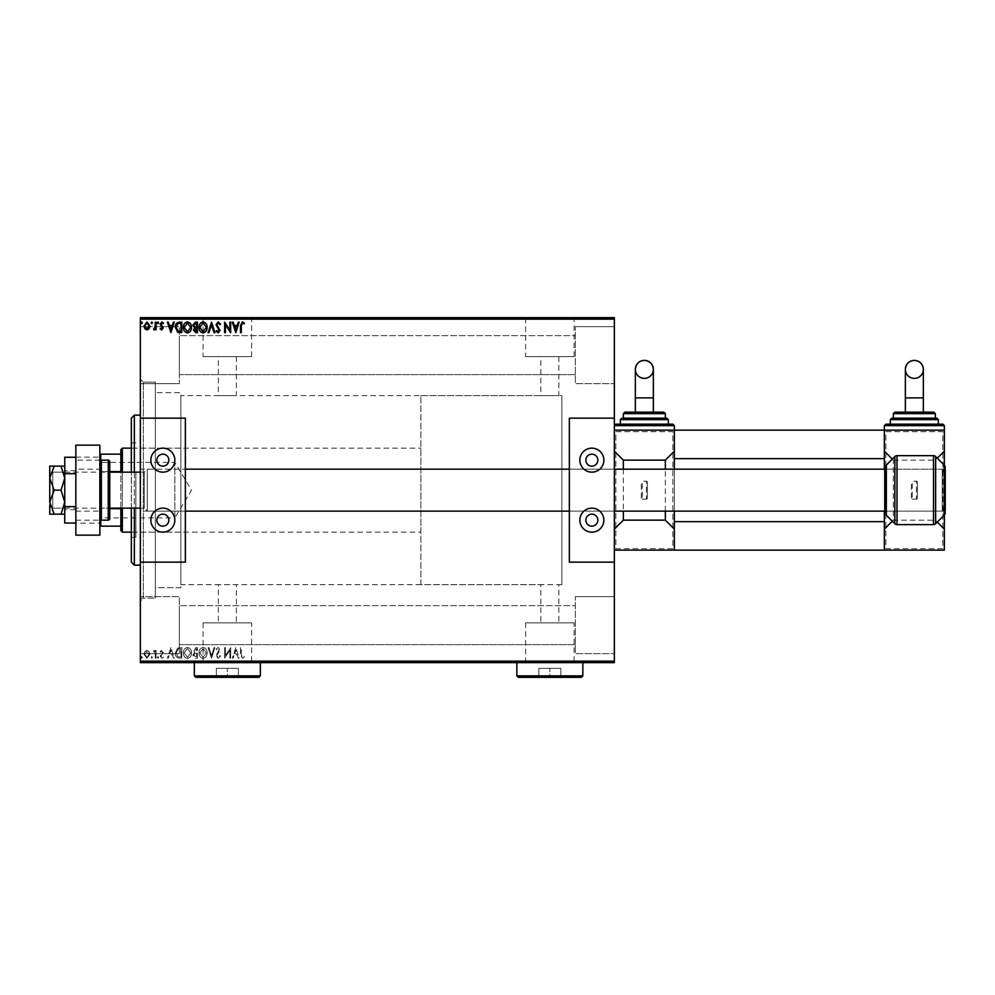 <?xml version="1.0" encoding="UTF-8"?>
<svg xmlns="http://www.w3.org/2000/svg" width="995" height="995" viewBox="0 0 995 995"><rect width="100%" height="100%" fill="white"/><g stroke="black" fill="none" stroke-linecap="round" stroke-linejoin="round"><path stroke-width="0.75" stroke-dasharray="4.97 3.73" d="M140.345 382.155L140.345 598.144L140.345 382.155L155.344 382.155L155.344 598.144L155.344 382.155L155.344 598.144L155.344 382.155L143.355 382.155L143.355 598.144L140.345 601.154L140.345 379.145L140.345 601.154M140.345 598.144L155.344 598.144L143.355 598.144L143.355 382.155L140.345 379.145M420.848 584.65L420.848 395.649L420.848 584.65L561.852 584.65L561.852 395.649L561.852 584.65L558.854 584.65L558.854 622.87L540.845 622.87L540.845 584.65L218.353 584.65L236.35 584.65L236.35 622.87L218.353 622.87L236.35 622.87M420.848 395.649L561.852 395.649L561.852 584.65L561.852 395.649L180.854 395.649L180.854 584.65L218.353 584.65L218.353 622.87M540.845 622.87L558.854 622.87M251.611 622.87L203.092 622.87L251.611 622.87L251.611 662.347L203.092 662.347L251.611 662.347M203.092 622.87L203.092 662.347M574.103 622.87L525.596 622.87L574.103 622.87L574.103 662.347L525.596 662.347L574.103 662.347M525.596 622.87L525.596 662.347M585.856 662.347L513.855 662.347L585.856 662.645M263.352 662.347L191.351 662.347L263.352 662.645M236.35 356.645L236.35 395.649L218.353 395.649L218.353 356.645L236.35 356.645L218.353 356.645M558.854 356.645L558.854 395.649L540.845 395.649L540.845 356.645L558.854 356.645L540.845 356.645M525.596 356.645L574.103 356.645L525.596 356.645L525.596 317.952L574.103 317.952L525.596 317.952M574.103 356.645L574.103 317.952M203.092 356.645L251.611 356.645L203.092 356.645L203.092 317.952L251.611 317.952L203.092 317.952M251.611 356.645L251.611 317.952M191.351 317.952L263.352 317.952L191.351 317.654M513.855 317.952L585.856 317.952L513.855 317.654M575.346 326.646L614.35 326.646L614.35 383.647L614.35 326.646L614.35 383.647L614.35 326.646L575.346 326.646L575.346 383.647L614.35 383.647L575.346 383.647L575.346 326.646M575.346 596.652L614.35 596.652L614.35 653.653L614.35 596.652L614.35 653.653L614.35 596.652L575.346 596.652L575.346 653.653L614.35 653.653L575.346 653.653L575.346 596.652M179.349 383.647L140.345 383.647L140.345 326.646L140.345 383.647L140.345 326.646L140.345 383.647L179.349 383.647L179.349 326.646L140.345 326.646L179.349 326.646L179.349 383.647M179.349 653.653L140.345 653.653L140.345 596.652L140.345 653.653L140.345 596.652L140.345 653.653L179.349 653.653L179.349 596.652L140.345 596.652L179.349 596.652L179.349 653.653M180.854 587.647L155.344 587.647L155.344 392.652L155.344 587.647L155.344 392.652L155.344 587.647L180.854 587.647L180.854 392.652L155.344 392.652L180.854 392.652L180.854 587.647M575.346 374.655L179.349 374.655L179.349 335.651L179.349 374.655L179.349 335.651L179.349 374.655L575.346 374.655L575.346 335.651L179.349 335.651L575.346 335.651L575.346 374.655M575.346 644.648L179.349 644.648L179.349 605.644L179.349 644.648L179.349 605.644L179.349 644.648L575.346 644.648L575.346 605.644L179.349 605.644L575.346 605.644L575.346 644.648M149.126 651.613L146.949 650.344L144.773 651.601L143.989 654.337L146.949 658.28L149.909 654.337L149.126 651.613L146.949 650.344L144.773 651.601L143.989 654.337L146.949 658.28L149.909 654.337L149.126 651.613M156.103 658.155L156.103 650.481L155.295 650.481L155.295 651.601L153.889 650.344L153.653 651.426L155.17 652.944L155.295 658.155L156.103 658.155L156.103 650.481L155.295 650.481L155.295 651.601L153.267 650.606L155.17 652.944L155.295 658.155L156.103 658.155M161.7 650.344L160.133 651.439L160.618 652.098L161.65 651.29L162.421 652.322L160.133 656.066L161.837 658.28L163.503 657.247L163.043 656.538L161.936 657.347L160.941 656.103L163.23 652.359L161.7 650.344L160.133 651.439L160.618 652.098L161.65 651.29L162.421 652.322L160.133 656.066L161.837 658.28L163.503 657.247L163.043 656.538L161.936 657.347L160.941 656.103L163.23 652.359L161.7 650.344M179.374 658.155L181.811 658.155L181.811 647.645L177.719 648.031L175.344 653.031C175.232 656.066 176.575 657.77 179.374 658.155L181.811 658.155L181.811 647.645L177.719 648.031L175.344 653.031C175.232 656.066 176.575 657.77 179.374 658.155M197.433 658.155L197.433 647.645L195.94 647.645L193.527 650.257L194.51 652.484L192.856 655.17L195.331 658.155L197.433 658.155L197.433 647.645L195.94 647.645L193.527 650.257L194.51 652.484L192.856 655.17L195.331 658.155L197.433 658.155M211.562 658.155L214.932 647.645L214.049 647.645L211.5 655.618L208.938 647.645L208.067 647.645L211.425 658.155L214.932 647.645L214.049 647.645L211.5 655.618L208.938 647.645L208.067 647.645L211.562 658.155M229.87 658.155L230.678 658.155L230.678 647.645L225.43 655.481L225.43 647.645L224.621 647.645L224.621 658.155L229.87 650.332L229.87 658.155L230.678 658.155L230.678 647.645L225.43 655.481L225.43 647.645L224.621 647.645L224.621 658.155L229.87 650.332L229.87 658.155M241.312 654.635L241.312 647.645L240.504 647.645L240.504 654.735L242.419 658.416L244.409 657.21L243.999 656.401L242.432 657.347L241.312 654.635L241.312 647.645L240.504 647.645L240.504 654.735L242.419 658.416L244.409 657.21L243.999 656.401L242.432 657.347L241.312 654.635M614.35 661.153L140.345 661.153L140.345 662.645L614.35 662.645L614.35 317.654L140.345 317.654L140.345 319.146L614.35 319.146M140.345 661.153L140.345 319.146M235.79 647.645L232.295 658.155L233.166 658.155L234.248 654.785L237.196 654.785L238.278 658.155L239.161 658.155L235.79 647.645L232.295 658.155L233.166 658.155L234.248 654.785L237.196 654.785L238.278 658.155L239.161 658.155L235.79 647.645M218.216 658.416L220.579 656.128L219.92 655.593L218.278 657.347L216.81 655.568L220.044 649.834L218.166 647.384L216.139 649.163L216.773 649.81L218.179 648.454L219.236 649.785L216.002 655.581L218.216 658.416L220.579 656.128L219.92 655.593L218.278 657.347L216.81 655.568L220.044 649.834L218.166 647.384L216.139 649.163L216.773 649.81L218.179 648.454L219.236 649.785L216.002 655.581L218.216 658.416M207.122 652.944C207.184 649.946 205.853 648.093 203.129 647.384C200.356 648.031 198.988 649.872 199.037 652.894C198.988 655.892 200.331 657.732 203.067 658.416C205.803 657.757 207.159 655.941 207.122 652.944C207.184 649.946 205.853 648.093 203.129 647.384C200.356 648.031 198.988 649.872 199.037 652.894C198.988 655.892 200.331 657.732 203.067 658.416C205.803 657.757 207.159 655.941 207.122 652.944M191.5 652.944C191.562 649.946 190.232 648.093 187.52 647.384C184.734 648.031 183.378 649.872 183.428 652.894C183.378 655.892 184.722 657.732 187.458 658.416C190.194 657.757 191.537 655.941 191.5 652.944C191.562 649.946 190.232 648.093 187.52 647.384C184.734 648.031 183.378 649.872 183.428 652.894C183.378 655.892 184.722 657.732 187.458 658.416C190.194 657.757 191.537 655.941 191.5 652.944M170.904 647.645L167.409 658.155L168.292 658.155L169.361 654.785L172.309 654.785L173.391 658.155L174.274 658.155L170.904 647.645L167.409 658.155L168.292 658.155L169.361 654.785L172.309 654.785L173.391 658.155L174.274 658.155L170.904 647.645M158.653 657.409L157.981 656.538L157.309 657.409L157.981 658.28L158.653 657.409L157.981 656.538L157.309 657.409L157.981 658.28L158.653 657.409M152.471 657.409L151.787 656.538L151.116 657.409L151.787 658.28L152.471 657.409L151.787 656.538L151.116 657.409L151.787 658.28L152.471 657.409M142.372 657.409L141.7 656.538L141.029 657.409L141.7 658.28L142.372 657.409L141.7 656.538L141.029 657.409L141.7 658.28L142.372 657.409M140.345 418.149L140.345 562.15L140.345 418.149L185.356 418.149L185.356 562.15L140.345 562.15M614.35 418.149L614.35 562.15L614.35 418.149L569.351 418.149L569.351 562.15L614.35 562.15M143.989 662.048L149.909 662.048L143.989 662.645M156.103 662.645L153.267 662.645L156.103 662.645M161.7 662.645L160.618 662.645M179.374 662.645L177.719 662.645M197.433 662.645L192.856 662.645L197.433 662.645M211.562 662.645L214.932 662.645M230.504 662.048L224.621 662.048L230.504 662.645M241.312 662.645L244.409 662.645L241.312 662.645M218.216 662.645L220.579 662.645M207.122 662.645L199.037 662.645M191.5 662.645L183.428 662.645M158.653 662.645L157.309 662.645M152.471 662.645L151.116 662.645M142.372 662.645L141.029 662.645M143.989 318.251L149.909 318.251L143.989 317.654M156.103 317.654L153.267 317.654L156.103 317.654M161.7 317.654L160.618 317.654M179.374 317.654L177.719 317.654M197.433 317.654L192.856 317.654L197.433 317.654M211.562 317.654L214.932 317.654M230.504 318.251L224.621 318.251L230.504 317.654M241.312 317.654L244.409 317.654L241.312 317.654M218.216 317.654L220.579 317.654M207.122 317.654L199.037 317.654M191.5 317.654L183.428 317.654M158.653 317.654L157.309 317.654M152.471 317.654L151.116 317.654M142.372 317.654L141.029 317.654M180.854 584.65L180.854 395.649M240.504 318.251L242.419 318.251L240.504 317.654M244.409 318.251L242.419 317.654L244.409 317.654M235.653 318.251L232.295 317.654M232.295 318.251L233.166 317.654M233.166 318.251L234.248 317.654M234.248 318.251L237.196 317.654M237.196 318.251L238.278 317.654M238.278 318.251L239.161 317.654M239.161 318.251L235.79 318.251M234.596 318.251L236.86 318.251L234.596 317.654M220.579 318.251L219.92 317.654M219.92 318.251L218.278 317.654M218.278 318.251L216.773 318.251L217.072 317.654M217.072 318.251L219.634 317.654M220.044 318.251L216.139 317.654M216.139 318.251L219.236 317.654M218.751 318.251L217.756 317.654M217.756 318.251L216.002 317.654M216.002 318.251L218.216 318.251M214.932 318.251L214.049 317.654M214.049 318.251L211.5 317.654M211.5 318.251L208.938 317.654M208.938 318.251L208.067 317.654M208.067 318.251L211.425 317.654M199.037 318.251L203.067 317.654M203.067 318.251L207.122 318.251M203.092 318.251L199.846 318.251L206.313 318.251L203.092 317.654M193.527 318.251L197.433 318.251L193.527 317.654M194.92 318.251L196.624 318.251L193.652 318.251L196.624 317.654L194.92 317.654M194.336 318.251L196.624 318.251L194.336 317.654M183.428 318.251L187.458 317.654M187.458 318.251L191.5 318.251M187.483 318.251L184.237 318.251L190.692 318.251L187.483 317.654M177.719 318.251L175.344 317.654M175.344 318.251L179.374 318.251M180.468 318.251L176.152 318.251L180.468 317.654M170.767 318.251L167.409 317.654M167.409 318.251L168.292 317.654M168.292 318.251L169.361 317.654M169.361 318.251L172.309 317.654M172.309 318.251L173.391 317.654M173.391 318.251L174.274 317.654M174.274 318.251L170.904 318.251M169.71 318.251L171.973 318.251L169.71 317.654M160.618 318.251L161.65 317.654M161.65 318.251L162.421 317.654M162.235 318.251L160.406 317.654M160.406 318.251L161.837 317.654M161.837 318.251L163.503 317.654M163.043 318.251L161.936 317.654M161.936 318.251L160.941 317.654M161.14 318.251L161.998 317.654M161.998 318.251L162.981 317.654M163.23 318.251L161.7 318.251M157.309 318.251L158.653 318.251M153.889 318.251L156.103 318.251L153.889 317.654M151.116 318.251L152.471 318.251M146.949 318.251L144.797 318.251L146.949 318.251M141.029 318.251L142.372 318.251M240.504 662.048L242.419 662.048L240.504 662.645M244.409 662.048L242.419 662.645L244.409 662.645M235.653 662.048L232.295 662.645M232.295 662.048L233.166 662.645M233.166 662.048L234.248 662.645M234.248 662.048L237.196 662.645M237.196 662.048L238.278 662.645M238.278 662.048L239.161 662.645M239.161 662.048L235.79 662.048M234.596 662.048L236.86 662.048L234.596 662.645M220.579 662.048L219.92 662.645M219.92 662.048L218.278 662.645M218.278 662.048L216.773 662.048L217.072 662.645M217.072 662.048L219.634 662.645M220.044 662.048L216.139 662.645M216.139 662.048L219.236 662.645M218.751 662.048L217.756 662.645M217.756 662.048L216.002 662.645M216.002 662.048L218.216 662.048M214.932 662.048L214.049 662.645M214.049 662.048L211.5 662.645M211.5 662.048L208.938 662.645M208.938 662.048L208.067 662.645M208.067 662.048L211.425 662.645M199.037 662.048L203.067 662.645M203.067 662.048L207.122 662.048M203.092 662.048L199.846 662.048L206.313 662.048L203.092 662.645M193.527 662.048L197.433 662.048L193.527 662.645M194.92 662.048L196.624 662.048L193.652 662.048L196.624 662.645L194.92 662.645M194.336 662.048L260.354 662.347L194.348 662.347M183.428 662.048L187.458 662.645M187.458 662.048L191.5 662.048M187.483 662.048L184.237 662.048L190.692 662.048L187.483 662.645M177.719 662.048L175.344 662.645M175.344 662.048L179.374 662.048M180.468 662.048L176.152 662.048L180.468 662.645M170.767 662.048L167.409 662.645M167.409 662.048L168.292 662.645M168.292 662.048L169.361 662.645M169.361 662.048L172.309 662.645M172.309 662.048L173.391 662.645M173.391 662.048L174.274 662.645M174.274 662.048L170.904 662.048M169.71 662.048L171.973 662.048L169.71 662.645M160.618 662.048L161.65 662.645M161.65 662.048L162.421 662.645M162.235 662.048L160.406 662.645M160.406 662.048L161.837 662.645M161.837 662.048L163.503 662.645M163.043 662.048L161.936 662.645M161.936 662.048L160.941 662.645M161.14 662.048L161.998 662.645M161.998 662.048L162.981 662.645M163.23 662.048L161.7 662.048M157.309 662.048L158.653 662.048M153.889 662.048L156.103 662.048L153.889 662.645M151.116 662.048L152.471 662.048M146.949 662.048L144.797 662.048L146.949 662.048M141.029 662.048L142.372 662.048M241.312 325.663L241.312 332.653L240.504 332.653L240.504 325.564L242.419 321.882L244.409 323.089L243.999 323.897L242.432 322.952L241.312 325.663M235.79 332.653L232.295 322.156L233.166 322.156L234.248 325.514L237.196 325.514L238.278 322.156L239.161 322.156L235.79 332.653M234.596 326.596L235.728 330.116L236.86 326.596L234.596 326.596M229.87 322.156L230.678 322.156L230.678 332.653L225.43 324.818L225.43 332.653L224.621 332.653L224.621 322.156L229.87 329.967L229.87 322.156M218.216 321.882L220.579 324.171L219.92 324.706L218.278 322.952L216.81 324.743L220.044 330.464L218.166 332.915L216.139 331.136L216.773 330.502L218.179 331.845L219.236 330.514L216.002 324.718L218.216 321.882M211.562 322.156L214.932 332.653L214.049 332.653L211.5 324.681L208.938 332.653L208.067 332.653L211.562 322.156M207.122 327.355C207.184 330.352 205.853 332.206 203.129 332.915C200.356 332.268 198.988 330.44 199.037 327.405C198.988 324.407 200.331 322.567 203.067 321.882C205.803 322.542 207.159 324.37 207.122 327.355M203.092 322.952L199.846 327.405L203.092 331.845L206.313 327.355L203.092 322.952M197.433 322.156L197.433 332.653L195.94 332.653L193.527 330.054L194.51 327.815L192.856 325.129L195.331 322.156L197.433 322.156M194.92 327.007L196.624 327.131L196.624 323.226L193.652 325.129L194.92 327.007M194.336 330.029L196.624 331.571L196.624 328.213L194.336 330.029M191.5 327.355C191.562 330.352 190.232 332.206 187.52 332.915C184.734 332.268 183.378 330.44 183.428 327.405C183.378 324.407 184.722 322.567 187.458 321.882C190.194 322.542 191.537 324.37 191.5 327.355M187.483 322.952L184.237 327.405L187.483 331.845L190.692 327.355L187.483 322.952M179.374 322.156L181.811 322.156L181.811 332.653L177.719 332.268L175.344 327.268C175.232 324.233 176.575 322.529 179.374 322.156M180.468 331.571L181.003 323.226L177.981 323.499L176.152 327.268L178.155 331.273L180.468 331.571M170.904 332.653L167.409 322.156L168.292 322.156L169.361 325.514L172.309 325.514L173.391 322.156L174.274 322.156L170.904 332.653M169.71 326.596L170.841 330.116L171.973 326.596L169.71 326.596M161.7 329.954L160.133 328.86L160.618 328.213L161.65 329.009L162.421 327.977L160.133 324.233L161.837 322.019L163.503 323.052L163.043 323.761L161.936 322.952L160.941 324.196L163.23 327.94L161.7 329.954M158.653 322.89L157.981 323.761L157.309 322.89L157.981 322.019L158.653 322.89M156.103 322.156L156.103 329.818L155.295 329.818L155.295 328.698L153.889 329.954L153.653 328.885L155.17 327.367L155.295 322.156L156.103 322.156M152.471 322.89L151.787 323.761L151.116 322.89L151.787 322.019L152.471 322.89M149.126 328.686L146.949 329.954L144.773 328.698L143.989 325.962L146.949 322.019L149.909 325.962L149.126 328.686M146.949 322.952L144.797 325.962L146.949 329.009L149.101 325.962L146.949 322.952M142.372 322.89L141.7 323.761L141.029 322.89L141.7 322.019L142.372 322.89M234.596 653.703L235.728 650.183L236.86 653.703L234.596 653.703L235.728 650.183L236.86 653.703L234.596 653.703M203.092 657.347L199.846 652.894L203.092 648.454L206.313 652.944L203.092 657.347L199.846 652.894L203.092 648.454L206.313 652.944L203.092 657.347M194.92 653.292L196.624 653.168L196.624 657.073L193.652 655.17L194.92 653.292L196.624 653.168L196.624 657.073L193.652 655.17L194.92 653.292M194.336 650.27L196.624 648.728L196.624 652.098L194.336 650.27L196.624 648.728L196.624 652.098L194.336 650.27M187.483 657.347L184.237 652.894L187.483 648.454L190.692 652.944L187.483 657.347L184.237 652.894L187.483 648.454L190.692 652.944L187.483 657.347M180.468 648.728L181.003 657.073L177.981 656.812L176.152 653.031L178.155 649.026L181.003 648.728L181.003 657.073L177.981 656.812L176.152 653.031L178.155 649.026L180.468 648.728M169.71 653.703L170.841 650.183L171.973 653.703L169.71 653.703L170.841 650.183L171.973 653.703L169.71 653.703M146.949 657.347L144.797 654.337L146.949 651.29L149.101 654.337L146.949 657.347L144.797 654.337L146.949 651.29L149.101 654.337L146.949 657.347M131.352 508.146L131.352 472.103M131.352 418.149L131.352 562.15M134.35 565.148L134.35 415.151M134.35 472.152L134.35 508.146M135.855 474.117L135.855 532.151L135.855 474.117M180.854 474.117L180.854 532.151L180.854 474.117M135.855 472.103L135.855 537.399L135.855 472.103M140.345 518.793L140.345 415.151L140.345 518.793M99.848 461.506L100.756 462.401L100.756 517.897L174.846 517.897L174.846 462.401L174.846 517.897L191.525 490.149L174.846 462.401L100.756 462.401L100.756 517.897L99.848 518.805L99.848 461.506L99.848 518.805M122.348 472.152L122.348 508.146M120.855 508.146L120.855 472.152M131.352 532.151L420.848 532.151L420.848 448.148L420.848 532.151M131.352 448.148L420.848 448.148M120.855 449.653L120.855 530.646M122.348 532.151L122.348 448.148M99.848 526.156L99.848 506.642L99.848 526.156L100.756 526.156L99.848 473.657L99.848 506.642L100.756 508.706L100.756 520.024M120.855 526.156L100.756 526.156M109.748 508.706L120.855 508.706M109.748 471.593L100.756 471.593L99.848 473.657L100.756 471.593L100.756 454.155L99.848 454.155L99.848 473.657L99.848 454.155M120.855 454.155L100.756 454.155M120.855 471.593L100.756 471.593L100.756 460.275M75.844 460.15L75.844 520.149L75.844 460.15L99.848 460.15L99.848 520.149L99.848 460.15M75.844 520.149L99.848 520.149M75.844 469.155L75.844 511.144L75.844 469.155L99.848 469.155L99.848 511.144L99.848 469.155M75.844 511.144L99.848 511.144M75.844 457.153L99.848 457.153L99.848 445.151L75.844 445.151L75.844 535.148L99.848 535.148L99.848 523.146L75.844 523.146M99.848 457.153L99.848 523.146M923.348 412.154L905.35 412.154L923.348 412.154M942.85 424.156L885.848 424.156M936.855 418.149L891.856 418.149M933.845 412.154L905.35 412.154M914.355 424.156L890.351 424.156M914.355 430.151L884.356 430.151L944.354 430.151L944.354 550.148L884.356 550.148L944.354 550.148L884.356 550.148L884.356 430.151L884.356 550.148L884.356 430.151L914.355 430.151M942.85 548.655L885.848 548.655L885.848 431.656L942.85 431.656L942.85 548.655L885.848 548.655L885.848 431.656L942.85 431.656L942.85 548.655M916.445 481.145A0.895 0.895 0 0 1 917.353 482.053L917.353 498.246A0.895 0.895 0 0 1 916.445 499.154L916.445 481.145L912.253 481.145L912.253 499.154A0.895 0.895 0 0 1 911.345 498.246L911.345 482.053A0.895 0.895 0 0 1 912.253 481.145M917.353 498.246L917.353 482.053M916.445 499.154L912.253 499.154M892.304 459.105L893.348 460.15L893.348 520.149L935.35 520.149L935.35 460.15L937.302 458.197M893.348 460.15L935.35 460.15M937.302 522.101L935.35 520.149M893.348 520.149L892.304 521.206M944.354 465.262L944.354 515.037M674.349 550.148L884.356 550.148L884.356 430.151L944.354 430.151L944.354 550.148L944.354 430.151L674.349 430.151L674.349 550.148L674.349 430.151L614.35 430.151L674.349 430.151L674.349 550.148L674.349 430.151L674.349 550.148L614.35 550.148L674.349 550.148L614.35 550.148L614.35 430.151L614.35 550.148L614.35 430.151L674.349 430.151M914.355 418.149L935.35 418.149L914.355 418.149M911.345 498.246L911.345 482.053M162.844 454.155A5.995 5.995 0 0 0 156.849 460.15A5.995 5.995 0 0 0 162.844 466.145A5.995 5.995 0 0 0 168.851 460.15A5.995 5.995 0 0 0 162.844 454.155M162.844 514.154A5.995 5.995 0 0 0 156.849 520.149A5.995 5.995 0 0 0 162.844 526.156A5.995 5.995 0 0 0 168.851 520.149A5.995 5.995 0 0 0 162.844 514.154M140.345 508.146L144.25 508.146L144.25 472.152L144.25 508.146L147.248 511.144L147.248 469.155L147.248 511.144L185.356 511.144L185.356 469.155L185.356 511.144L140.345 511.144L140.345 469.155L140.345 511.144M140.345 472.152L144.25 472.152L147.248 469.155L185.356 469.155L140.345 469.155M162.844 532.151A12.002 12.002 0 0 1 150.854 520.149A12.002 12.002 0 0 1 162.844 508.146A12.002 12.002 0 0 1 174.846 520.149A12.002 12.002 0 0 1 162.844 532.151M162.844 448.148A12.002 12.002 0 0 0 150.854 460.15A12.002 12.002 0 0 0 162.844 472.152A12.002 12.002 0 0 0 174.846 460.15A12.002 12.002 0 0 0 162.844 448.148M99.848 508.146L99.848 472.152L99.848 508.146L109.748 508.146L52.747 508.146L52.747 472.152L52.747 508.146L49.75 505.149L49.75 475.15L49.75 505.149L49.75 478.147L54.178 490.149L61.043 490.149L64.75 478.147L61.043 466.145L64.75 466.145L64.75 502.152L61.043 490.149M945.25 506.156L945.25 472.152L942.253 469.155L885.251 469.155L945.25 469.155L945.25 511.144L945.25 469.155L945.25 511.144L885.251 511.144L885.251 469.155L885.251 511.144L942.253 511.144L945.25 508.146L945.25 507.301L942.253 510.087L942.253 511.144L942.253 469.155L942.253 508.942L945.25 506.156L945.25 474.142L945.25 507.301M945.25 472.998L942.253 470.212L942.253 510.087L942.253 471.369L945.25 474.142M99.848 472.152L109.748 472.152L109.748 508.146L109.748 472.152L52.747 472.152L49.75 475.15M99.848 518.656L99.848 461.655L99.848 518.656M109.748 518.656L109.748 461.655M885.251 467.7L885.251 512.599M674.349 469.155L674.349 511.144M884.356 469.155L884.356 511.144M884.356 550.148L884.356 430.151M64.75 508.146L64.75 472.152L64.75 508.146L49.75 508.146M64.75 472.152L49.75 472.152M54.178 514.154L49.75 514.154L49.75 502.152L54.178 514.154L61.043 514.154L64.75 502.152L64.75 514.154L61.043 514.154M54.178 466.145L49.75 478.147L49.75 466.145L61.043 466.145M54.178 490.149L49.75 502.152L49.75 478.147L49.75 502.152M64.75 514.154L64.75 466.145M75.844 509.651L75.844 470.647L75.844 509.651L64.75 509.651L64.75 470.647L64.75 509.651M75.844 470.647L64.75 470.647M75.844 506.604L75.844 457.24L75.844 506.604L64.75 506.604L64.75 523.059M64.75 457.24L64.75 473.695L75.844 473.695M64.75 473.695L64.75 506.604M591.851 454.155A5.995 5.995 0 0 0 585.856 460.15A5.995 5.995 0 0 0 591.851 466.145A5.995 5.995 0 0 0 597.846 460.15A5.995 5.995 0 0 0 591.851 454.155M591.851 514.154A5.995 5.995 0 0 0 585.856 520.149A5.995 5.995 0 0 0 591.851 526.156A5.995 5.995 0 0 0 597.846 520.149A5.995 5.995 0 0 0 591.851 514.154M614.35 511.144L569.351 511.144L569.351 469.155L569.351 511.144L614.35 511.144L614.35 469.155L569.351 469.155L614.35 469.155L614.35 511.144M591.851 532.151A12.002 12.002 0 0 1 579.849 520.149A12.002 12.002 0 0 1 591.851 508.146A12.002 12.002 0 0 1 603.853 520.149A12.002 12.002 0 0 1 591.851 532.151M591.851 448.148A12.002 12.002 0 0 0 579.849 460.15A12.002 12.002 0 0 0 591.851 472.152A12.002 12.002 0 0 0 603.853 460.15A12.002 12.002 0 0 0 591.851 448.148M653.354 412.154L635.345 412.154L653.354 412.154M672.844 424.156L615.855 424.156M665.344 418.149L623.355 418.149M663.852 412.154L624.848 412.154M644.35 424.156L620.345 424.156M672.844 548.655L615.855 548.655L615.855 431.656L672.844 431.656L672.844 548.655L615.855 548.655L615.855 431.656L672.844 431.656L672.844 548.655M646.451 481.145A0.895 0.895 0 0 1 647.347 482.053L647.347 498.246A0.895 0.895 0 0 1 646.451 499.154L646.451 481.145L642.248 481.145L642.248 499.154A0.895 0.895 0 0 1 641.352 498.246L641.352 482.053A0.895 0.895 0 0 1 642.248 481.145M647.347 498.246L647.347 482.053M646.451 499.154L642.248 499.154M665.344 511.144L665.344 469.155M623.355 469.155L623.355 511.144M614.35 550.148L614.35 425.649L674.349 425.649M641.352 498.246L641.352 482.053M260.354 675.854L194.348 675.854M214.845 677.346L239.845 677.346L214.845 677.346L216.35 675.854L238.352 675.854L216.35 675.854L216.35 668.354L227.345 668.354L227.345 677.346L227.345 668.354L238.352 668.354L238.352 675.854L239.845 677.346L238.352 675.854L238.352 668.354L216.35 668.354L216.35 675.854L214.845 677.346M195.853 677.346L258.849 677.346M582.846 662.645L516.853 662.347L582.846 662.347M582.846 675.854L516.853 675.854M537.35 677.346L562.349 677.346L537.35 677.346L538.855 675.854L560.844 675.854L538.855 675.854L538.855 668.354L549.849 668.354L549.849 677.346L549.849 668.354L560.844 668.354L560.844 675.854L562.349 677.346L560.844 675.854L560.844 668.354L538.855 668.354L538.855 675.854L537.35 677.346M518.345 677.346L581.354 677.346M905.35 397.888L923.348 397.888M884.356 425.649L944.354 425.649M890.351 419.654L938.347 419.654M893.348 413.646L935.35 413.646M108.256 460.15L108.256 520.149M101.353 520.149L101.353 460.15M933.509 455.648L933.509 524.651M935.623 523.768L935.623 456.531M896.992 524.651L896.992 455.648M894.866 456.531L894.866 523.768M944.155 465.051L944.155 515.248M886.346 515.248L886.346 465.051M635.345 397.888L653.354 397.888M620.345 419.654L668.354 419.654M623.355 413.646L665.344 413.646M180.854 532.151L135.855 532.151M131.352 537.399L135.855 537.399M131.352 442.899L135.855 442.899M180.854 448.148L135.855 448.148M923.348 369.369C922.813 374.841 919.815 377.839 914.355 378.374C908.982 377.938 905.985 374.941 905.35 369.369M653.354 369.369C652.819 374.841 649.822 377.839 644.35 378.374C638.989 377.938 635.979 374.941 635.345 369.369"/><path stroke-width="1.49" d="M149.126 328.686L146.949 329.954L144.773 328.698L143.989 325.962L146.949 322.019L149.909 325.962L149.126 328.686M156.103 322.156L156.103 329.818L155.295 329.818L155.295 328.698L153.889 329.954L153.653 328.885L155.17 327.367L155.295 322.156L156.103 322.156M161.7 329.954L160.133 328.86L160.618 328.213L161.65 329.009L162.421 327.977L160.133 324.233L161.837 322.019L163.503 323.052L163.043 323.761L161.936 322.952L160.941 324.196L163.23 327.94L161.7 329.954M179.374 322.156L181.811 322.156L181.811 332.653L177.719 332.268L175.344 327.268C175.232 324.233 176.575 322.529 179.374 322.156M197.433 322.156L197.433 332.653L195.94 332.653L193.527 330.054L194.51 327.815L192.856 325.129L195.331 322.156L197.433 322.156M211.562 322.156L214.932 332.653L214.049 332.653L211.5 324.681L208.938 332.653L208.067 332.653L211.562 322.156M229.87 322.156L230.678 322.156L230.678 332.653L225.43 324.818L225.43 332.653L224.621 332.653L224.621 322.156L229.87 329.967L229.87 322.156M241.312 325.663L241.312 332.653L240.504 332.653L240.504 325.564L242.419 321.882L244.409 323.089L243.999 323.897L242.432 322.952L241.312 325.663M140.345 319.146L140.345 317.654L614.35 317.654L614.35 319.146L140.345 319.146L140.345 661.153L614.35 661.153L614.35 662.645L140.345 662.645L140.345 661.153M614.35 319.146L614.35 418.149L569.351 418.149L569.351 562.15L614.35 562.15L614.35 661.153M235.79 332.653L232.295 322.156L233.166 322.156L234.248 325.514L237.196 325.514L238.278 322.156L239.161 322.156L235.79 332.653M218.216 321.882L220.579 324.171L219.92 324.706L218.278 322.952L216.81 324.743L220.044 330.464L218.166 332.915L216.139 331.136L216.773 330.502L218.179 331.845L219.236 330.514L216.002 324.718L218.216 321.882M207.122 327.355C207.184 330.352 205.853 332.206 203.129 332.915C200.356 332.268 198.988 330.44 199.037 327.405C198.988 324.407 200.331 322.567 203.067 321.882C205.803 322.542 207.159 324.37 207.122 327.355M191.5 327.355C191.562 330.352 190.232 332.206 187.52 332.915C184.734 332.268 183.378 330.44 183.428 327.405C183.378 324.407 184.722 322.567 187.458 321.882C190.194 322.542 191.537 324.37 191.5 327.355M170.904 332.653L167.409 322.156L168.292 322.156L169.361 325.514L172.309 325.514L173.391 322.156L174.274 322.156L170.904 332.653M158.653 322.89L157.981 323.761L157.309 322.89L157.981 322.019L158.653 322.89M152.471 322.89L151.787 323.761L151.116 322.89L151.787 322.019L152.471 322.89M142.372 322.89L141.7 323.761L141.029 322.89L141.7 322.019L142.372 322.89M234.596 326.596L235.728 330.116L236.86 326.596L234.596 326.596M199.846 327.405L203.092 331.845L206.313 327.355L203.092 322.952L199.846 327.405M195.779 331.571L196.624 331.571L196.624 328.213L194.336 330.029L195.779 331.571M196.214 327.131L196.624 323.226L195.692 323.226L193.652 325.129L194.92 327.007L196.214 327.131M184.237 327.405L187.483 331.845L190.692 327.355L187.483 322.952L184.237 327.405M181.003 331.571L181.003 323.226L177.981 323.499L176.152 327.268L178.155 331.273L181.003 331.571M169.71 326.596L170.841 330.116L171.973 326.596L169.71 326.596M144.797 325.962L146.949 329.009L149.101 325.962L146.949 322.952L144.797 325.962M134.35 508.146L134.35 565.148L131.352 562.15L131.352 508.146M131.352 472.152L131.352 418.149L134.35 415.151L134.35 472.152M122.348 508.146L122.348 532.151L120.855 530.646L120.855 508.146M120.855 472.152L120.855 449.653L122.348 448.148L122.348 472.152M122.348 532.151L131.352 532.151M122.348 448.148L131.352 448.148M120.855 526.156L99.848 526.156M120.855 508.706L109.748 508.706M120.855 471.593L109.748 471.593M99.848 454.155L100.756 454.155L100.756 460.275M120.855 454.155L100.756 454.155M100.756 520.024L100.756 526.156M75.844 535.148L75.844 445.151L99.848 445.151L99.848 535.148L75.844 535.148M923.348 412.154L923.348 369.369C922.813 363.909 919.815 360.911 914.355 360.377A9.005 9.005 -0 0 0 905.35 369.369A9.005 9.005 -0 0 0 914.355 378.374A9.005 9.005 -0 0 0 923.348 369.369A9.005 9.005 -0 0 0 914.355 360.377C908.982 360.812 905.985 363.809 905.35 369.369L905.35 412.154L894.853 412.154L933.845 412.154L935.35 413.646L893.348 413.646L894.853 412.154M885.848 424.156L942.85 424.156L944.354 425.649L884.356 425.649L885.848 424.156M891.856 418.149L936.855 418.149L938.347 419.654L890.351 419.654L891.856 418.149M890.351 419.654L890.351 424.156L914.355 424.156M884.356 425.649L884.356 458.645L674.349 458.645L674.349 430.151L944.354 430.151L944.354 465.262M937.302 458.197L944.354 451.145M884.356 451.145L892.304 459.105M674.349 511.144L674.349 521.654L884.356 521.654L884.356 550.148L944.354 550.148L944.354 529.153L937.302 522.101M892.304 521.206L884.356 529.153M944.354 515.037L944.354 529.153M162.844 454.155A5.995 5.995 0 0 0 156.849 460.15A5.995 5.995 0 0 0 162.844 466.145A5.995 5.995 0 0 0 168.851 460.15A5.995 5.995 0 0 0 162.844 454.155M162.844 514.154A5.995 5.995 0 0 0 156.849 520.149A5.995 5.995 0 0 0 162.844 526.156A5.995 5.995 0 0 0 168.851 520.149A5.995 5.995 0 0 0 162.844 514.154M162.844 532.151A12.002 12.002 0 0 1 150.854 520.149A12.002 12.002 0 0 1 162.844 508.146A12.002 12.002 0 0 1 174.846 520.149A12.002 12.002 0 0 1 162.844 532.151M162.844 448.148A12.002 12.002 0 0 0 150.854 460.15A12.002 12.002 0 0 0 162.844 472.152A12.002 12.002 0 0 0 174.846 460.15A12.002 12.002 0 0 0 162.844 448.148M140.345 418.149L185.356 418.149L185.356 562.15L140.345 562.15M49.75 505.149L49.75 514.154L54.178 514.154L49.75 502.152L54.178 490.149L49.75 478.147L49.75 472.152L49.75 478.147L54.178 466.145L61.043 466.145L64.75 478.147L61.043 490.149L64.75 502.152L61.043 514.154L64.75 514.154M945.25 472.152L945.25 508.146M101.353 520.149L108.256 520.149A1.505 1.505 0 0 0 109.748 518.656L109.748 461.655A1.505 1.505 0 0 0 108.256 460.15L101.353 460.15L101.353 520.149A1.505 1.505 0 0 1 99.848 518.656M99.848 461.655A1.505 1.505 0 0 1 101.353 460.15M933.509 455.648A2.997 2.997 0 0 1 935.623 456.531L935.623 523.768A2.997 2.997 0 0 1 933.509 524.651L933.509 455.648L896.992 455.648A2.997 2.997 0 0 0 894.866 456.531L886.346 465.051A3.756 3.756 0 0 0 885.251 467.7L885.251 512.599A3.756 3.756 0 0 0 886.346 515.248L894.866 523.768L894.866 456.531M896.992 455.648L896.992 524.651A2.997 2.997 0 0 1 894.866 523.768M945.25 469.155L945.25 511.144M945.25 512.599A3.756 3.756 0 0 1 944.155 515.248L935.623 523.768M945.25 467.7A3.756 3.756 0 0 0 944.155 465.051L935.623 456.531M896.992 524.651L933.509 524.651M674.349 458.645L674.349 469.155M884.356 458.645L884.356 469.155M884.356 511.144L884.356 521.654M884.356 550.148L674.349 550.148L674.349 521.654M54.178 514.154L61.043 514.154M54.178 490.149L61.043 490.149M54.178 466.145L49.75 466.145L49.75 502.152M64.75 466.145L61.043 466.145M75.844 506.604L64.75 506.604L64.75 523.059L75.844 523.059M64.75 506.604L64.75 473.695L75.844 473.695M64.75 473.695L64.75 457.24L75.844 457.24M591.851 454.155A5.995 5.995 0 0 0 585.856 460.15A5.995 5.995 0 0 0 591.851 466.145A5.995 5.995 0 0 0 597.846 460.15A5.995 5.995 0 0 0 591.851 454.155M591.851 514.154A5.995 5.995 0 0 0 585.856 520.149A5.995 5.995 0 0 0 591.851 526.156A5.995 5.995 0 0 0 597.846 520.149A5.995 5.995 0 0 0 591.851 514.154M591.851 532.151A12.002 12.002 0 0 1 579.849 520.149A12.002 12.002 0 0 1 591.851 508.146A12.002 12.002 0 0 1 603.853 520.149A12.002 12.002 0 0 1 591.851 532.151M591.851 448.148A12.002 12.002 0 0 0 579.849 460.15A12.002 12.002 0 0 0 591.851 472.152A12.002 12.002 0 0 0 603.853 460.15A12.002 12.002 0 0 0 591.851 448.148M614.35 562.15L614.35 418.149M653.354 412.154L653.354 369.369C652.819 363.909 649.822 360.911 644.35 360.377A9.005 9.005 -0 0 0 635.345 369.369A9.005 9.005 -0 0 0 644.35 378.374A9.005 9.005 -0 0 0 653.354 369.369A9.005 9.005 -0 0 0 644.35 360.377C638.989 360.812 635.979 363.809 635.345 369.369L635.345 412.154M615.855 424.156L672.844 424.156L674.349 425.649L614.35 425.649L615.855 424.156M623.355 413.646L623.355 418.149L666.849 418.149L665.344 418.149L665.344 413.646L623.355 413.646L624.848 412.154L663.852 412.154L665.344 413.646M668.354 424.156L668.354 419.654L620.345 419.654L620.345 424.156L644.35 424.156M614.35 430.151L674.349 430.151L674.349 425.649M623.355 511.144L623.355 520.149L665.344 520.149L665.344 511.144M665.344 469.155L665.344 460.15L674.349 451.145M614.35 451.145L623.355 460.15L665.344 460.15M623.355 460.15L623.355 469.155M614.35 550.148L674.349 550.148M674.349 529.153L665.344 520.149M623.355 520.149L614.35 529.153M260.354 675.854L258.849 677.346L195.853 677.346L194.348 675.854L260.354 675.854L260.354 662.645M194.348 675.854L194.348 662.645M582.846 675.854L581.354 677.346L518.345 677.346L516.853 675.854L582.846 675.854L582.846 662.645M516.853 675.854L516.853 662.645M923.348 397.888L905.35 397.888M108.256 520.149L108.256 460.15M944.155 515.248L944.155 465.051M886.346 465.051L886.346 515.248M653.354 397.888L635.345 397.888M134.35 415.151L140.345 415.151M134.35 565.148L140.345 565.148M893.348 413.646L893.348 418.149M944.354 425.649L944.354 430.151M938.347 419.654L938.347 424.156M935.35 413.646L935.35 418.149M109.748 472.152L140.345 472.152M885.251 469.155L614.35 469.155M569.351 469.155L185.356 469.155M885.251 511.144L614.35 511.144M569.351 511.144L185.356 511.144M109.748 508.146L140.345 508.146M620.345 419.654L621.85 418.149M668.354 419.654L666.849 418.149"/></g></svg>
